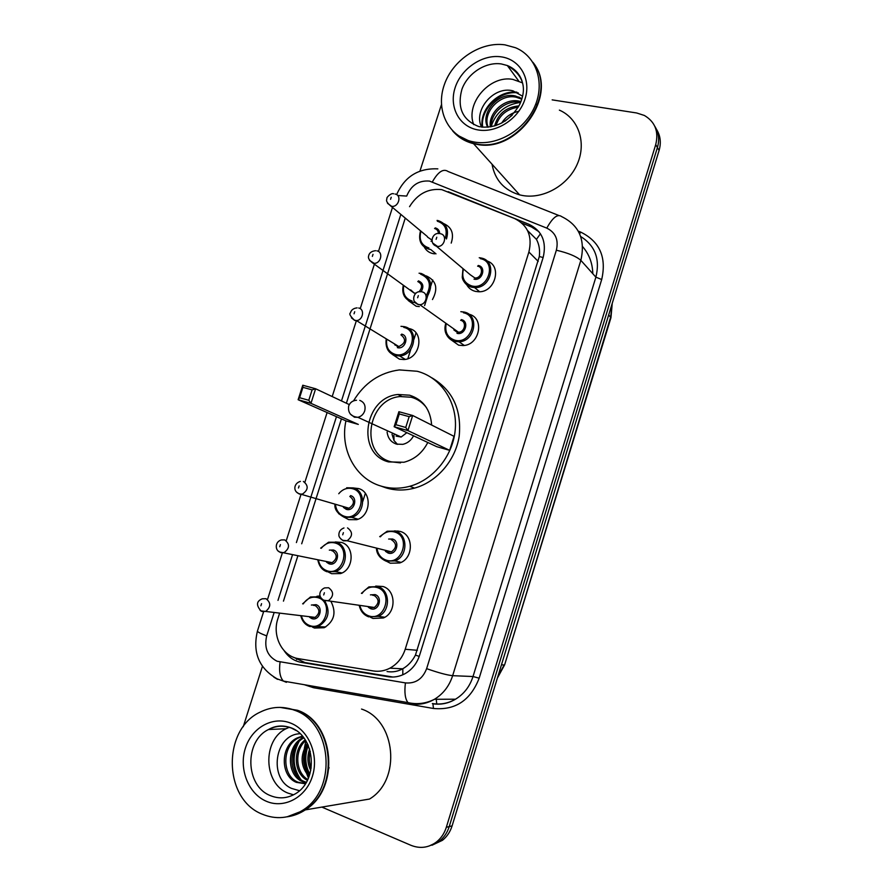 <?xml version="1.0" encoding="UTF-8"?>
<svg xmlns="http://www.w3.org/2000/svg" width="892" height="892" viewBox="0 0 892 892"><rect width="100%" height="100%" fill="white"/><g stroke="black" fill="none" stroke-linecap="round" stroke-linejoin="round"><path stroke-width="1.34" d="M468.746 314.174C484.947 317.507 479.929 345.282 463.015 345.561L458.633 345.182L450.56 339.451M394.543 530.874L400.263 531.442C413.921 534.955 413.609 558.503 399.75 562.963L390.306 563.22L386.515 561.269M375.733 586.077L383.014 586.512C396.137 590.181 396.472 612.871 383.382 617.966L373.001 618.457L370.537 617.297M486.82 260.91C502.687 265.493 495.16 292.944 478.335 291.74L475.492 291.394C471.578 290.435 468.646 288.205 466.694 284.715M335.37 541.957L341.524 542.447C354.782 545.982 354.102 569.43 340.532 573.578L331.646 573.701L328.479 572.129M331.099 601.743C336.54 612.659 334.244 621.311 324.197 627.723L314.463 628.046L312.49 627.132M409.127 328.568C424.904 331.523 420.344 359.041 403.92 359.543L399.449 359.175L392.313 354.38M353.778 488.013L358.551 488.56C372.354 491.949 370.949 516.256 356.666 519.69L348.727 519.646L344.502 517.382M426.253 275.896C436.322 280.567 438.396 288.45 432.475 299.545M419.329 306.592L416.174 306.235L408.302 300.582M443.937 223.691C451.809 227.36 454.229 233.827 451.196 243.103M434.616 253.841L432.821 253.573C429.007 252.681 426.175 250.518 424.313 247.084M279.486 613.607L277.869 618.713C271.915 635.974 282.329 656.467 298.552 658.675L373.291 670.94C379.022 671.843 384.563 670.918 389.904 668.175C397.286 664.127 402.381 657.828 405.202 649.276L528.889 252.012C532.557 236.335 527.819 225.197 514.684 218.596L441.741 189.628C428.182 188.201 417.456 193.887 409.54 206.676M387.061 671.553C392.647 672.412 397.843 671.509 402.66 668.81L402.838 668.721C408.135 665.677 412.338 661.139 415.449 655.085L539.303 256.561C540.095 250.095 539.147 244.363 536.438 239.357L527.573 230.604M405.213 218.228L346.386 403.24M341.424 418.85L301.697 543.785M297.75 556.184L283.455 601.141M316.905 596.28L320.139 595.889M552.17 99.871L636.643 112.972L644.403 115.469C655.118 121.858 658.898 131.57 655.72 144.593L446.323 827.297C444.417 833.318 441.172 838.19 436.567 841.903C428.639 847.79 420.099 848.928 410.967 845.315L321.856 807.093M419.954 171.052L441.417 104.732M243.248 726.724L262.438 666.391M654.795 126.285C658.787 132.607 659.667 139.698 657.415 147.548L449.222 826.583C447.338 832.571 444.105 837.41 439.522 841.1L428.974 846.073L439.522 841.1C444.105 837.41 447.338 832.571 449.222 826.583L657.415 147.548C659.667 139.698 658.787 132.607 654.795 126.285M284.191 650.759C288.439 657.181 294.126 661.05 301.262 662.366L387.987 676.705C393.773 677.619 399.348 676.671 404.712 673.861C411.881 669.859 416.832 663.693 419.563 655.364L543.183 257.353C546.785 241.866 542.057 230.861 529.023 224.327L448.174 191.68M392.937 677.039L304.964 662.566L293.412 657.226M521.853 223.056L531.487 226.958L538.958 231.708M656.479 129.318C660.448 135.617 661.318 142.664 659.088 150.469L452.099 825.869C450.215 831.823 447.003 836.64 442.454 840.309L431.962 845.259M397.955 530.918L397.687 531.777M533.75 63.499C558.961 95.254 516.903 153.781 476.205 144.214L473.529 143.657C465.111 141.56 458.198 137.357 452.813 131.068M559.373 110.129C578.495 118.357 586.791 142.608 577.302 164.039C568.037 185.536 543.016 199.54 522.088 195.415L519.612 194.857C504.158 190.252 494.96 180.028 492.027 164.217M472.738 142.787L458.287 135.629M532.858 62.25C559.195 93.693 517.048 153.513 475.86 143.824L473.173 143.266C464.843 141.192 457.997 137.056 452.623 130.868M474.254 142.029L471.556 141.471C447.739 135.852 435.497 109.616 444.305 84.773C452.79 59.864 480.509 41.355 504.939 44.845L515.554 47.744C536.36 56.341 545.268 82.789 534.754 106.516C524.474 130.321 497.022 146.177 474.254 142.029M473.708 124.612C465.211 103.472 489.675 74.939 512.766 79.377L522.567 82.878M521.775 99.179L516.2 97.228C499.498 93.281 481.97 113.418 488.214 127.177M521.954 98.544L515.197 95.923C497.792 91.787 479.985 113.619 487.723 127.21M520.571 102.502L520.136 102.424C506.054 99.324 490.143 113.128 491.269 126.753M520.95 101.554L519.155 101.13C504.459 97.819 488.058 113.094 490.355 126.909M518.241 107.207C506.89 108.924 499.498 115.023 496.041 125.504M518.988 105.88C506.032 107.14 497.914 113.83 494.647 125.939M512.175 115.213L504.917 121.201M518.865 111.255C511.294 112.883 505.574 116.83 501.683 123.096M522.545 96.18L512.956 90.839C493.387 85.665 473.094 110.708 481.557 127.054M520.281 102.446C505.508 104.565 495.829 112.515 491.247 126.285M516.825 92.144C497.803 90.081 479.127 109.917 482.249 127.132M537.107 105.49L535.958 103.55M518.308 92.902C499.408 90.148 479.941 109.649 482.695 127.177M353.522 400.876C364.505 382.869 379.758 372.555 399.304 369.924L417.155 371.262C440.392 377.171 457.005 401.21 455.377 427.904C453.883 454.597 434.148 479.684 409.718 486.296C399.872 488.928 390.295 488.849 380.995 486.073C355.194 478.67 339.729 449.022 345.94 420.846M432.085 377.952C452.746 390.306 461.777 409.762 459.179 436.322C455.433 460.584 436.824 482.037 414.535 488.102C404.767 490.712 395.256 490.633 386.013 487.868L381.586 486.285M427.792 442.488C422.451 452.88 414.501 459.469 403.953 462.257L388.6 461.922C355.93 453.95 364.048 397.408 397.932 394.487L409.618 395.201C423.142 399.638 430.479 409.595 431.639 425.049M346.174 420.957L358.305 424.402L310.962 403.34L298.129 399.728L346.174 420.957M449.668 450.348L454.039 436.344L412.684 415.494L407.923 430.602L449.668 450.348L436.723 446.669L394.152 426.733L398.891 411.703L412.684 415.494L409.149 416.664L399.281 413.944L395.892 424.703L405.748 427.469L409.149 416.664M299.601 397.72L308.788 400.285L312.111 389.871L302.923 387.34L299.601 397.72L298.129 399.728L302.767 385.233L315.623 388.767L349.296 404.6M312.111 389.871L315.623 388.767L310.962 403.34L308.788 400.285M405.748 427.469L407.923 430.602L394.152 426.733L395.892 424.703M398.891 411.703L399.281 413.944M302.767 385.233L302.923 387.34M400.53 462.881L390.975 461.777C359.376 454.084 367.158 399.404 399.939 396.55L411.301 397.241C417.456 398.947 422.507 402.415 426.465 407.622M387.106 432.029C387.875 438.217 391.019 442.254 396.539 444.138L402.838 444.35C407.544 443.235 411.123 440.392 413.565 435.82M396.07 436.099L401.155 437.035L406.852 432.676M392.023 434.259L394.019 440.559L397.498 444.372M280.278 707.389L297.538 710.288C334.612 722.542 340.454 788.862 305.276 809.891C299.667 813.582 293.68 815.879 287.324 816.793M308.387 777.969L306.87 774.089M305.198 768.19L303.849 754.855M304.35 748.321L305.911 740.806M288.897 708.482L295.843 710.322M280.032 707.389L297.047 710.3C334.132 722.553 339.975 788.929 304.774 809.981L287.068 816.838M262.036 814.095C222.933 798.797 222.42 729.065 260.286 712.072C271.569 706.497 283.076 705.918 294.806 710.344C331.98 722.643 337.823 789.242 302.511 810.36C289.376 818.588 275.884 819.837 262.036 814.095M293.557 794.828L288.049 793.133C263.307 783.812 262.248 739.947 286.087 728.719L289.376 727.225M303.916 737.885C287.737 745.957 288.071 775.248 303.994 781.414L306.257 782.251M328.356 769.707L329.048 767.622M303.536 737.394L303.046 737.639C286.321 745.288 286.276 775.326 302.488 781.604L305.967 782.752M302.644 736.29L298.552 737.918C281.727 745.612 281.649 775.85 297.939 782.184L305.387 783.689M302.444 736.067L297.036 738.007C280.188 745.723 280.088 776.029 296.412 782.373L305.343 783.767M305.722 740.516C294.248 750.507 295.453 772.282 307.718 779.485M305.231 739.747C292.398 749.503 293.747 773.698 307.316 780.299M307.863 744.463C301.663 755.546 302.176 765.815 309.424 775.248M307.305 743.315C299.879 755.334 300.437 766.384 308.989 776.486M310.305 751.287C308.755 757.163 309.045 762.738 311.163 768.023M309.647 749.046C306.982 756.583 307.35 763.697 310.75 770.376M300.214 733.737C274.357 734.205 268.581 778.794 291.584 788.417L299.478 790.713M303.659 810.17L295.843 814.028M361.539 709.062C395.847 720.156 401.723 779.976 369.511 799.042L305.276 809.891M307.93 744.619C303.67 755.334 304.194 765.447 309.524 774.958M296.947 744.073C291.628 756.137 292.275 767.454 298.898 778.002M308.286 745.411C304.529 755.524 305.031 765.091 309.792 774.1M302.834 736.513L300.727 739.044M298.909 741.776C291.94 755.301 292.621 767.923 300.938 779.675M302.756 781.726L305.042 783.8M296.623 659.5L296.501 658.24M543.139 257.487L539.303 256.561M536.438 239.357L540.452 233.771M419.229 656.401L415.449 655.085M402.783 674.798L402.838 668.721M538.211 261.389L528.889 252.012M417.356 650.301L405.202 649.276M274 612.949L266.686 635.907C263.987 647.815 267.455 656.256 277.089 661.24L405.414 682.904C415.538 683.763 422.607 679.002 426.632 668.654L556.352 250.217C558.76 239.881 555.571 232.511 546.785 228.118L429.476 181.087C418.783 180.229 411.19 185.224 406.674 196.073L397.698 195.493M286.399 682.324L283.422 681.098C280.01 677.507 278.884 671.152 280.055 662.054M578.261 231.128L580.737 232.121C599.747 241.498 606.738 257.309 601.699 279.53L479.16 678.199C470.53 700.387 455.299 710.478 433.49 708.482L313.46 687.699L304.261 684.699M655.72 144.593L659.088 150.469M446.323 827.297L452.099 825.869M546.785 228.118C552.694 217.458 557.645 213.623 561.67 216.611C579.153 225.208 585.553 239.781 580.848 260.341L595.889 277.156C600.249 259.171 595.176 245.612 580.67 236.503M432.352 181.935C438.095 171.766 443.357 168.287 448.118 171.52L558.693 215.429M277.546 679.358L273.855 677.139M556.352 250.217C568.171 252.971 576.332 256.35 580.848 260.341L452.645 675.679L473.016 676.526L595.889 277.156L601.699 279.53M426.632 668.654C438.295 672.735 446.97 675.088 452.645 675.679C449.278 686.059 443.224 693.92 434.46 699.283C426.867 703.654 418.883 705.159 410.498 703.788L407.978 702.606C405.113 698.982 404.266 692.415 405.414 682.904M432.341 703.543C440.458 704.847 448.174 703.409 455.5 699.205C463.963 694.054 469.794 686.494 473.016 676.526L479.16 678.199M400.809 214.493L341.48 400.921M336.462 416.664L296.4 542.57M292.42 555.069L277.992 600.383M433.49 708.482L432.899 703.799C440.927 704.936 448.464 703.409 455.5 699.205L434.46 699.283C425.952 703.565 417.122 704.68 407.978 702.606L283.422 681.098L277.133 678.868C258.948 668.331 252.38 652.398 257.442 631.079C257.543 631.993 260.631 633.599 266.686 635.907M313.46 687.699L313.583 686.305M579.633 233.871L580.737 232.121M257.465 631.001L263.586 611.789M436.734 704L436.266 699.272M531.487 226.958L529.023 224.327M391.309 676.827L387.987 676.705M304.964 662.566L301.262 662.366M592.812 273.71C592.544 263.196 589.144 254.164 582.621 246.638M608.678 314.932L610.953 317.697L504.604 664.886L610.686 317.039L612.124 303.715M497.613 677.351L504.091 664.975L501.46 664.796M357.068 519.568L357.257 518.954M362.799 501.404L365.33 493.365M407.856 358.673L410.833 349.24M413.977 339.272L415.995 332.883M424.603 305.599L427.725 295.709M430.858 285.797L432.709 279.943M480.074 126.82L478.703 126.519C462.569 120.141 456.96 107.765 461.889 89.378C467.609 73.311 485.605 61.581 501.304 63.945L507.336 65.529C514.628 68.506 519.579 73.78 522.166 81.35M478.067 129.931C459.347 126.865 448.788 107.174 455.054 87.918C461.041 68.628 482.416 54.055 501.148 56.843C519.969 59.329 531.431 79.031 525.065 98.856C518.977 118.725 496.699 133.298 478.067 129.931M350.277 414L354.436 417.211L357.915 417.311C361.204 416.486 363.468 414.345 364.705 410.9C365.865 405.648 364.215 402.147 359.777 400.374M286.087 728.719L268.525 729.522C275.316 725.586 282.697 724.973 290.68 727.682C314.742 735.688 319.314 779.229 295.999 793.434C287.67 798.452 279.118 799.176 270.365 795.608C245.144 786.03 244.185 741.029 268.525 729.522C275.784 725.765 283.221 725.218 290.848 727.894M266.117 801.172C248.199 793.49 238.699 768.714 245.367 748.221C251.767 727.604 272.818 715.797 290.759 723.144C308.799 730.169 319.191 755.156 312.401 776.308C305.889 797.571 283.935 809.178 266.117 801.172M291.639 728.195L296.211 730.548M438.028 220.592C446.368 223.424 449.178 229.545 446.457 238.967M420.455 231.106C418.103 240.505 420.935 246.526 428.952 249.191L430.646 249.448L428.985 249.214M445.364 238.008C447.673 229.355 444.997 223.758 437.359 221.216M427.502 237.071L431.951 240.082M395.033 194.021C402.036 195.058 398.78 207.29 391.733 206.386L387.529 203.331M390.562 199.306L391.22 197.255L390.562 199.306M438.407 233.548C438.295 230.861 437.013 229.177 434.571 228.519M437.069 220.435L437.816 220.547M435.24 227.884C437.983 228.62 439.477 230.482 439.723 233.47M432.096 241.375L431.014 241.253M420.89 231.485C418.772 239.903 421.437 245.389 428.907 247.943M421.292 273.498C431.137 277.724 433.222 285.195 427.569 295.932M403.296 285.184C401.5 293.624 404.455 299.299 412.16 302.221L415.115 302.6L412.193 302.265L404.422 296.334M426.454 295.118C431.739 285.094 429.788 278.103 420.611 274.156M411.123 290.87L414.144 293.055L416.018 293.145M376.903 250.853C383.571 251.968 380.973 263.675 374.127 263.341L369.522 260.408M372.354 256.394L373.012 254.332L372.354 256.394M419.017 291.84C422.741 287.358 422.329 283.924 417.791 281.538M419.05 273.208L421.113 273.465M418.482 280.868C423.243 283.02 424.113 286.644 421.091 291.74M403.775 285.54C402.381 293.468 405.169 298.63 412.104 301.028M404.477 326.684C419.374 329.471 415.025 355.473 399.527 355.941L395.323 355.596L387.975 350.143M386.66 339.941C385.957 347.334 388.812 352.15 395.223 354.392C410.956 359.119 419.954 330.609 403.775 327.386M394.81 344.925L398.858 346.564C405.659 343.175 406.351 339.261 400.932 334.834M358.684 308.008C365.029 309.19 363.011 320.395 356.41 320.574L354.726 320.44L351.437 317.842M354.035 313.806L354.704 311.732L354.035 313.806M400.976 326.327L404.332 326.65M401.634 334.132C409.707 335.76 405.224 349.965 397.364 347.635M346.642 487.768L353.477 487.913C366.5 491.113 365.129 514.093 351.649 517.327L344.178 517.282L338.614 513.636M335.526 505.006C336.317 510.637 339.161 514.361 344.044 516.178C359.61 521.887 368.742 492.908 352.73 488.738C347.334 487.389 342.673 489.061 338.748 493.733M350.556 495.595C358.551 497.703 353.99 512.131 346.219 509.31L343.42 507.392M343.855 506.745L346.085 508.195L348.995 508.228C354.603 504.337 354.871 500.401 349.809 496.431M303.38 481.435C308.721 485.672 308.398 489.886 302.444 494.09L299.355 494.068L296.802 492.284M298.474 488.013L299.143 485.895L298.474 488.013M320.674 548.134L328.535 542.225L336.295 542.225C348.817 545.57 348.136 567.725 335.314 571.627L326.951 571.75M318.522 560.533C319.615 565.595 322.38 568.973 326.807 570.679C342.305 576.723 351.493 547.588 335.526 543.094C329.973 541.611 325.223 543.34 321.298 548.279M329.326 550.119L333.352 549.985C341.313 552.26 336.73 566.766 328.992 563.777L326.583 562.216M327.007 561.581L328.847 562.696L332.114 562.662C337.377 558.66 337.533 554.724 332.582 550.866L331.668 550.654M328.568 562.64L332.114 562.662L279.832 552.037C275.004 550.542 274.714 541.689 281.37 539.928L284.738 539.905C289.945 544.031 289.755 548.257 284.158 552.561L280.69 552.616M279.731 546.74L280.411 544.611L279.731 546.74M326.896 571.739L322.202 568.817M280.3 552.46L278.482 551.144M302.633 603.828L310.427 596.982L319.024 596.826L320.886 597.662M324.655 600.784C330.631 611.21 328.68 619.684 318.79 626.217L309.624 626.507M301.507 616.272C302.812 620.81 305.465 623.876 309.468 625.47C324.911 631.848 334.154 602.557 318.243 597.74C312.144 596.079 307.149 598.131 303.258 603.906M311.341 605.044L316.047 604.664C323.986 607.095 319.381 621.691 311.665 618.524L309.602 617.253M310.215 616.785L315.11 617.376C320.05 613.295 320.094 609.37 315.266 605.59L313.326 605.322M311.665 617.576L315.11 617.376L260.943 610.875C255.971 605.166 256.417 601.141 262.281 598.8L265.994 598.699C271.068 602.747 270.978 606.973 265.727 611.366L261.913 611.488M260.888 605.802L261.568 603.672L260.888 605.802M309.535 626.474L305.811 624.288M261.2 611.154L260.107 610.362M481.078 258.011C497.535 260.676 491.403 288.729 474.566 287.558L471.913 287.235C467.954 286.265 465.089 283.957 463.305 280.322M479.227 257.743L480.888 257.966M463.461 269.027C461.342 277.624 464.141 283.277 471.857 285.964C488.258 290.368 497.279 261.546 480.42 258.669M478.279 265.493C486.686 266.953 482.193 281.315 473.998 279.14M470.385 274.859L474.912 277.981C481.68 278.549 484.256 267.265 477.621 266.15M440.492 233.76C447.528 234.864 444.729 246.984 437.548 246.448L432.72 243.07M436.779 237.227L436.121 239.335L436.779 237.227M464.13 312.055C479.729 314.831 475.191 341.524 459.012 341.792L454.909 341.435C451.24 340.465 448.498 338.313 446.669 334.968M460.829 311.698L463.974 312.022M446.089 324.387C444.796 332.426 447.717 337.7 454.853 340.198C471.199 344.925 480.264 315.946 463.461 312.757M461.309 319.604C469.683 321.232 465.167 335.671 457.005 333.329M453.872 329.906L456.938 332.092L458.488 332.225C464.988 332.214 466.917 321.477 460.629 320.317M422.117 291.907C428.784 293.089 426.666 304.607 419.764 304.685L418.114 304.551L414.468 301.485M418.326 295.631L417.657 297.75L418.326 295.631M379.713 536.627L387.217 531.208L395.424 531.13C408.313 534.453 407.978 556.72 394.888 560.912L386.002 561.146L380.215 557.299M377.126 549.216C378.175 554.634 381.096 558.236 385.89 560.042C402.013 566.13 411.268 536.516 394.688 532C389.168 530.562 384.396 532.156 380.371 536.806M388.633 539.047L392.491 539.013C400.764 541.288 396.148 556.039 388.098 553.029L385.422 551.278M385.667 550.397L387.987 551.925L391.465 551.847C396.795 547.733 396.895 543.752 391.755 539.894L391.298 539.772M343.264 540.764L340.789 538.935M343.398 532.647L342.706 534.81L343.398 532.647M347.546 527.897C352.964 532.022 352.831 536.304 347.144 540.742L343.453 540.831M368.474 616.796L363.691 613.796M361.394 593.336L368.887 586.914L378.007 586.635C390.406 590.103 390.685 611.566 378.32 616.372L368.541 616.818M359.989 606.047C361.316 610.853 364.126 614.086 368.418 615.748C384.485 622.181 393.796 592.399 377.26 587.56C371.139 585.91 366.066 587.873 362.063 593.448M370.436 594.875L375.053 594.596C383.304 597.049 378.654 611.879 370.637 608.69L368.374 607.307M368.797 606.627L370.514 607.619L374.35 607.463C379.323 603.26 379.312 599.29 374.305 595.533L372.655 595.254M324.019 600.561L322.246 599.246M370.648 607.708L374.35 607.463L323.673 600.182C316.85 595.867 320.317 589.556 324.666 587.906L328.624 587.75C333.909 591.775 333.898 596.057 328.59 600.584L324.521 600.762M324.387 592.756L323.707 594.942L324.387 592.756M402.66 668.81L389.904 668.175M437.849 168.878C418.393 167.997 404.645 176.583 396.628 194.623M436.567 841.903L442.454 840.309M392.826 206.364L378.453 251.477M374.673 263.307L360.223 308.665M357.112 307.874C353.466 308.242 351.225 309.937 350.378 312.969C348.984 313.817 350.3 316.192 354.347 320.117L356.41 320.574L332.203 396.561M327.108 412.528L304.897 482.204M301.039 494.313L286.388 540.284M282.34 552.962L267.689 598.945M504.604 664.886L497.401 678.043M612.246 303.302L610.953 317.697M473.529 143.657L519.612 194.857M471.556 141.471L473.173 143.266M481.29 127.021C497.112 128.214 509.867 120.788 519.568 104.732C527.362 87.951 523.281 74.883 507.336 65.529L518.665 80.949M519.021 97.038L520.014 98.354M397.932 394.487L401.523 396.382M409.718 486.296L414.535 488.102M356.521 400.24C352.608 400.575 349.987 402.526 348.66 406.083C347.791 412.84 350.879 416.575 357.915 417.311L401.155 437.035M393.93 435.129L394.019 440.559M297.036 738.007L298.552 737.918M303.046 737.639L303.704 737.606M302.511 810.36L304.774 809.981M393.628 193.798C391.253 192.538 386.147 197.834 386.95 198.269L386.693 199.585C386.046 201.113 387.474 203.309 390.986 206.175L427.357 236.536M430.646 249.448L435.998 253.874M375.588 250.697C371.786 251.109 369.5 252.692 368.708 255.469C368.965 255.926 366.478 258.245 372.722 262.984L414.189 293.089L410.688 289.878M405.269 359.376L399.527 355.941L395.267 355.54C388.41 353.265 385.377 347.958 386.147 339.629M356.41 320.574L398.858 346.564L397.33 346.464L393.985 343.576M358.082 519.2L351.649 517.327L344.056 517.204C337.589 513.569 334.545 509.443 334.924 504.827M300.403 481.401C294.037 483.085 292.732 490.879 298.619 493.544L348.995 508.228L345.527 508.027M341.993 572.954L335.314 571.627L326.807 571.661C322.268 570.122 319.303 566.364 317.909 560.41M325.725 626.964L309.468 626.418C305.153 624.701 302.288 621.289 300.894 616.194M462.981 268.626L462.246 277.189C462.758 281.359 465.97 284.693 471.879 287.213L474.566 287.558L479.606 291.717M470.396 274.87L436.344 246.147C428.595 243.471 432.575 232.143 439.198 233.593M445.554 324.019C444.339 328.958 444.004 336.83 454.864 341.391L459.012 341.792L464.264 345.427M453.85 329.895L456.983 332.136L458.488 332.225L419.764 304.685L417.835 304.283C410.443 301.808 413.944 290.524 420.611 291.773M376.469 549.048C376.948 554.322 380.092 558.325 385.879 561.057L394.888 560.912L401.099 562.384M387.607 551.825L391.465 551.847L347.144 540.742L342.718 540.296C339.963 538.4 338.692 536.56 338.882 534.754C338.915 531.487 340.61 529.224 343.966 527.964M359.32 605.958C360.725 611.321 363.758 614.911 368.407 616.729L378.32 616.372L384.787 617.253"/></g></svg>
